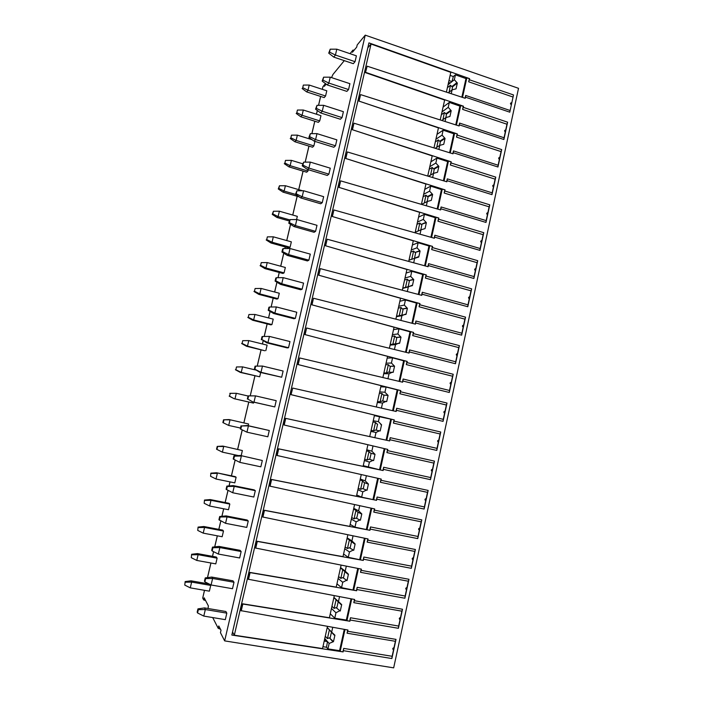 <?xml version="1.0" encoding="UTF-8"?>
<svg xmlns="http://www.w3.org/2000/svg" width="703" height="703" viewBox="0 0 703 703"><rect width="100%" height="100%" fill="white"/><g stroke="black" fill="none" stroke-linecap="round" stroke-linejoin="round"><path stroke-width="1.05" d="M393.671 667.85L518.524 88.314L365.235 35.15L224.652 640.881L393.671 667.85M367.151 66.179L365.463 72.646L367.151 66.179L465.245 98.288L465.491 97.181L509.78 112.172L513.498 94.949L509.78 112.172M347.765 630.002L347.062 633.201L395.376 641.303L393.996 647.683C392.529 648.201 392.371 648.939 393.522 649.888L392.133 656.286L343.705 648.394L343.126 651.909L231.841 635.064L368.943 42.892L469.578 78.648L469.332 79.747L513.498 94.949M343.398 650.679L391.87 658.544L396.009 639.387L347.686 631.259L347.959 630.029L241.085 610.679L242.667 603.807L329.399 617.752L334.312 595.652M354.505 599.457L353.794 602.664L401.87 611.171L400.508 617.524C399.049 618.025 398.891 618.754 400.033 619.712L398.663 626.074L350.463 617.761L349.892 621.241L242.816 604.026L241.226 610.907M350.164 620.02L398.399 628.297L402.511 609.246L354.426 600.705L354.69 599.492L248.344 579.263L249.925 572.427L336.219 587.119L341.113 565.115M361.201 569.096L360.498 572.304L408.338 581.223L406.975 587.532C405.526 588.016 405.367 588.745 406.51 589.712L405.139 596.03L357.186 587.313L356.623 590.748L250.075 572.62L248.502 579.465M356.887 589.536L404.893 598.227L408.979 579.29L361.122 570.335L361.386 569.131L255.567 548.041L257.131 541.248L342.994 556.662L347.871 534.755M367.862 538.902L367.151 542.11L414.77 551.433L413.417 557.707C411.967 558.182 411.809 558.903 412.942 559.878L411.589 566.161L363.864 557.04L363.302 560.44L257.298 541.407L255.725 548.208M363.574 559.228L411.343 568.332L415.403 549.5L367.783 540.141L368.047 538.946L262.737 516.995L264.302 510.246L349.734 526.389L354.584 504.578M374.479 508.893L373.776 512.1L421.159 521.819L419.814 528.058C418.373 528.515 418.223 529.236 419.348 530.211L417.995 536.468L370.499 526.942L369.954 530.299L264.469 510.378L262.904 517.136M370.217 529.104L417.758 538.603L421.8 519.877L374.4 510.123L374.664 508.928L269.873 486.142L271.428 479.428L356.439 496.283L361.272 474.569M381.061 479.051L380.358 482.258L427.512 492.372L426.176 498.576C424.744 499.025 424.594 499.736 425.71 500.721L424.375 506.933L377.098 497.012L376.562 500.334L271.595 479.525L270.049 486.248M376.826 499.148L424.137 509.042L428.153 490.422L380.991 480.281L381.246 479.086L276.964 455.465L278.502 448.795L363.099 466.353L367.906 444.735M387.608 449.375L386.905 452.591L433.83 463.092L432.503 469.261C431.08 469.692 430.921 470.404 432.046 471.388L430.711 477.574L383.662 467.258L383.135 470.544L278.687 448.866L277.14 455.544M383.399 469.358L430.482 479.648L434.472 461.133L387.529 450.597L387.792 449.419L284.012 424.972L285.55 418.338L369.716 436.598L374.506 415.104L291.024 394.664L292.738 388.082L291.024 394.664M389.928 439.744L436.783 450.43L440.755 432.02L394.04 421.097L394.111 419.893L393.408 423.092L440.113 433.979L438.795 440.113C437.38 440.526 437.222 441.229 438.338 442.231L437.011 448.373L390.191 437.679L389.664 440.93L285.734 418.382L284.197 425.025M394.304 419.919L291.209 394.682M292.738 388.082L396.167 411.475L396.422 410.306L443.057 421.361L447.011 403.056L400.508 391.756L400.772 390.587L297.984 364.532L299.698 357.959L298.186 364.523M299.698 357.959L402.626 382.195L402.881 381.026L449.296 392.467L453.224 374.26L406.949 362.59L407.204 361.421L304.909 334.575L306.622 328.011L305.12 334.531M306.622 328.011L409.041 353.073L409.304 351.913L455.491 363.732L459.402 345.63L413.346 333.582L413.601 332.422L311.798 304.786L313.503 298.239L312.009 304.724M313.503 298.239L415.429 324.127L415.684 322.976L461.66 335.155L465.544 317.158L419.709 304.742L419.963 303.591L318.644 275.181L320.348 268.643L318.854 275.093M320.348 268.643L421.782 295.339L422.037 294.188L467.794 306.736L471.66 288.836L426.036 276.059L426.282 274.917L325.445 245.742L327.15 239.213L325.674 245.628M327.15 239.213L428.092 266.709L428.347 265.567L473.892 278.485L477.732 260.681L432.319 247.544L432.573 246.41L332.211 216.471L333.916 209.96L332.44 216.331M333.916 209.96L434.375 238.247L434.621 237.113L479.956 250.382L483.778 232.675L438.575 219.187L438.83 218.053L338.943 187.376L340.639 180.864L339.171 187.209M340.639 180.864L440.614 209.942L440.869 208.809L485.984 222.429L489.789 204.828L444.797 190.988L445.043 189.863L345.63 158.447L347.326 151.945L345.867 158.245M347.326 151.945L446.827 181.796L447.073 180.671L491.986 194.643L495.764 177.13L450.983 162.947L451.229 161.831L352.282 129.686L353.969 123.192L352.519 129.457M353.969 123.192L452.996 153.799L453.242 152.692L497.952 166.998L501.705 149.59L457.135 135.055L457.381 133.948L358.89 101.083L360.577 94.606L359.136 100.837M360.577 94.606L459.138 125.969L459.384 124.862L503.884 139.51L507.619 122.19L463.251 107.331L463.497 106.223L365.718 72.374M443.066 107.093L449.305 102.427L459.894 106.091L460.729 105.494L463.277 106.381L462.609 109.387L506.968 124.22L505.729 129.993C504.385 130.257 504.236 130.916 505.299 131.979L504.051 137.762L459.586 123.095L458.962 125.907M365.463 72.646L444.639 100.046L440.21 119.941M456.396 125.09L460.729 105.494M455.746 124.888L459.894 106.091M463.251 107.331L462.609 109.387M506.968 124.22L507.619 122.19M503.884 139.51L504.051 137.762M505.299 131.979L505.729 129.993M459.586 123.095L459.384 124.862M327.475 626.364L322.536 648.561L234.327 635.204L371.052 44.034L450.799 72.365L446.405 92.119M358.89 101.083L438.444 127.893L433.979 147.92M352.282 129.686L432.204 155.89L427.714 176.058M345.63 158.447L425.939 184.037L421.422 204.353M338.943 187.376L419.638 212.35L415.086 232.816M332.211 216.471L413.302 240.83L408.715 261.428M325.445 245.742L406.923 269.46L402.309 290.207M318.644 275.181L400.517 298.257L395.868 319.153M311.798 304.786L394.067 327.22L389.383 348.266M304.909 334.575L387.581 356.342L382.871 377.537M297.984 364.532L381.061 385.639L376.316 406.984M232.544 632.023L234.327 635.204M367.801 47.813L371.052 44.034M469.578 78.648L466.818 77.919L462.512 97.392M453.33 76.539L455.43 74.834L454.349 79.72L452.003 81.592L453.33 76.539L450.122 75.397M455.43 74.834L465.975 78.578L466.818 77.919M465.975 78.578L461.862 97.181M469.332 79.747L468.69 81.812L469.349 78.824M468.69 81.812L512.847 96.979M511.608 102.717C510.273 102.972 510.132 103.631 511.186 104.703M465.07 98.227L465.685 95.45L509.947 110.45M465.685 95.45L465.491 97.181M448.567 82.392L450.263 82.98L452.003 81.592L448.98 80.529M454.349 79.72L457.328 83.068L456.045 88.859L452.099 89.852L451.238 93.701M452.038 89.896L452.512 86.847L457.328 83.068M456.634 82.831L451.836 86.618L452.512 86.847M451.836 86.618L450.465 85.265L449.068 92.198M452.099 89.852L448.356 92.761M447.38 87.708L450.465 85.265M450.263 82.98L448.039 84.764M322.949 646.698L326.491 647.235L327.941 648.895L339.575 650.662L340.173 651.312L344.988 629.501M343.126 651.909L340.173 651.312M339.575 650.662L344.277 629.37M327.941 648.895L329.153 643.438L333.486 641.637L334.918 635.196L331.658 632.146L332.739 627.304M332.73 641.514L329.364 637.832L327.431 638.596L325.287 636.215M333.486 641.637L329.364 637.832M329.153 643.438L327.519 641.611L324.197 641.101M324.452 639.976L326.315 640.266L327.519 641.611L326.491 647.235M326.315 640.266L324.768 638.535M327.211 627.559L329.373 629.853L327.431 638.596M331.658 632.146L327.238 627.454M334.153 635.073L329.373 629.853M330.287 613.763L334.76 618.192L346.342 620.064L346.948 620.635L351.737 598.938M349.892 621.241L346.948 620.635M346.342 620.064L351.034 598.807M339.549 596.636L338.459 601.548L341.693 604.615L340.278 611.021L336.069 607.638L334.145 608.394L331.948 606.302M339.523 610.889L335.964 612.77L334.76 618.192M340.278 611.021L336.069 607.638M335.964 612.77L331.464 608.438M333.863 597.691L336.078 599.712L334.145 608.394M338.459 601.548L333.925 597.418M340.946 604.483L336.078 599.712M336.816 607.761L338.169 601.944M336.948 583.806L341.535 587.673L353.679 590.142L358.451 568.551M356.623 590.748L353.679 590.142M353.055 589.641L357.748 568.411M346.315 566.143L345.208 571.126L348.433 574.21L347.027 580.573L342.739 577.611L340.823 578.376L338.565 576.548M346.271 580.441L342.73 582.277L341.535 587.673M347.027 580.573L342.739 577.611M342.73 582.277L338.134 578.507M340.472 567.998L342.739 569.738L340.823 578.376M345.208 571.126L340.568 567.558M347.686 574.07L342.739 569.738M343.486 577.743L344.839 571.864M343.582 554.017L348.275 557.33L360.375 559.825L365.121 538.34M363.302 560.44L360.375 559.825M359.743 559.395L364.426 538.19M353.047 535.835L351.931 540.879L355.138 543.981L353.732 550.308L349.373 547.76L347.458 548.525L345.155 546.969M352.985 550.168L349.461 551.969L348.275 557.33M353.732 550.308L349.373 547.76M349.461 551.969L344.751 548.753M347.045 538.463L349.365 539.939L347.458 548.525M351.931 540.879L347.177 537.865M354.391 543.832L349.365 539.939M350.112 547.901L351.465 541.96M350.173 524.403L354.971 527.171L367.036 529.684L371.755 508.295M369.954 530.299L367.036 529.684M366.386 529.324L371.061 508.146M359.743 505.694L358.609 510.809L361.799 513.928L360.411 520.22L355.964 518.076L354.057 518.849L351.702 517.557M359.664 520.071L356.157 521.837L354.971 527.171M360.411 520.22L355.964 518.076M356.157 521.837L351.342 519.165M353.583 509.095L355.955 510.308L354.057 518.849M358.609 510.809L353.75 508.339M361.061 513.77L357.344 511.863L355.955 510.308M356.702 518.225L358.064 512.232M356.729 494.956L361.632 497.17L373.653 499.719L378.355 478.435M376.562 500.334L373.653 499.719M372.994 499.429L377.66 478.277M366.395 475.729L365.244 480.905L368.425 484.042L367.036 490.299L362.528 488.567L360.621 489.332L358.205 488.313M366.298 490.149L362.81 491.872L361.632 497.17M367.036 490.299L362.528 488.567M362.81 491.872L357.889 489.754M360.085 479.894L362.511 480.843L360.621 489.332M365.244 480.905L360.288 478.98M367.687 483.884L363.899 482.39L362.511 480.843M363.258 488.717L364.62 482.671M363.249 465.676L380.235 469.92L384.91 448.742M383.135 470.544L380.235 469.92M379.558 469.701L384.225 448.576M373.012 445.939L371.852 451.177L375.015 454.331L373.636 460.562L369.049 459.217L367.142 459.99L364.681 459.226M372.898 460.395L369.426 462.082L368.258 467.354M373.636 460.562L369.049 459.217M369.426 462.082L364.4 460.5M366.544 450.86L369.022 451.554L367.142 459.99M371.852 451.177L366.781 449.788M374.277 454.173L370.411 453.075L369.022 451.554M369.769 459.375L371.131 453.286M386.088 440.148L386.773 440.298L391.43 419.234L390.736 419.129L386.088 440.148L369.725 436.563M389.664 440.93L386.773 440.298M374.391 415.631L390.736 419.129M394.111 419.893L391.43 419.234M379.576 416.396L378.416 421.624L381.562 424.797L380.191 430.983L375.525 430.043L373.636 430.816L371.122 430.306M379.462 430.816L376.008 432.468L374.84 437.705M376.008 432.468L370.876 431.414M372.977 421.993L375.499 422.424L373.636 430.816M378.416 421.624L373.249 420.763M380.833 424.621L381.562 424.797M375.499 422.424L376.887 423.935M376.263 430.183L377.608 424.102M392.599 410.666L397.195 389.857L397.907 389.901L393.285 410.824M380.806 386.799L386.096 387.037L397.195 389.857M400.772 390.587L397.907 389.901M386.096 387.037L384.936 392.239L388.074 395.42L386.712 401.58L381.975 401.026L380.086 401.8L377.52 401.554M385.982 401.404L382.546 403.012L381.413 408.135M382.546 403.012L377.318 402.485M379.365 393.276L381.94 393.452L380.086 401.8M384.936 392.239L379.673 391.896M387.344 395.244L384.04 395.13L388.074 395.42M381.94 393.452L383.328 394.954M382.731 401.097L384.04 395.13M399.076 381.36L403.627 360.762L404.348 360.727L399.761 381.518M387.186 358.126L392.573 357.853L403.627 360.762M407.204 361.421L404.348 360.727M392.573 357.853L391.43 363.012L394.55 366.219L393.197 372.335L388.381 372.168L386.501 372.95L383.891 372.95M392.467 372.159L389.049 373.732L387.942 378.732M389.049 373.732L383.715 373.724M385.719 364.725L388.346 364.646L386.501 372.95M391.43 363.012L386.061 363.196M393.821 366.035L390.446 366.316L394.55 366.219M388.346 364.646L389.726 366.131M389.172 372.168L390.446 366.316M405.517 352.212L410.025 331.825L410.754 331.728L406.193 352.379M393.539 329.61L399.023 328.828L410.025 331.825M413.601 332.422L410.754 331.728M399.023 328.828L397.88 333.96L400.991 337.185L399.638 343.266L390.218 344.514M398.917 343.082L395.517 344.619L394.427 349.496M395.517 344.619L390.086 345.12M392.037 336.333L394.708 336.008L392.88 344.259M397.88 333.96L392.415 334.654M400.262 336.992L396.097 337.475L400.991 337.185M394.708 336.008L396.097 337.475M395.569 343.407L396.808 337.66M411.923 323.231L416.378 303.046L417.125 302.888L412.599 323.406M399.849 301.253L405.429 299.961L416.378 303.046M419.963 303.591L417.125 302.888M405.429 299.961L404.295 305.076L407.389 308.309L406.053 314.355L396.518 316.236M405.332 314.162L401.94 315.665L400.886 320.427M401.94 315.665L396.413 316.684M398.329 308.099L401.044 307.527L399.216 315.735M404.295 305.076L398.733 306.271M406.668 308.116L402.424 308.986L407.389 308.309M401.044 307.527L402.424 308.986M401.931 314.795L403.135 309.171M418.285 294.416L422.696 274.434L423.461 274.214L418.962 294.592M406.123 273.054L411.809 271.27L422.696 274.434M426.282 274.917L423.461 274.214M411.809 271.27L410.675 276.349L413.759 279.601L412.424 285.611L402.775 288.107M411.703 285.418L408.338 286.886L407.309 291.525M408.338 286.886L402.714 288.397M404.577 280.014L407.345 279.205L405.526 287.36M410.675 276.349L405.016 278.045M413.039 279.399L408.724 280.646L413.759 279.601M407.345 279.205L408.724 280.646M408.258 286.349L409.427 280.84M424.621 265.76L428.988 245.988L429.761 245.699L425.289 265.945M412.371 245.013L418.144 242.728L428.988 245.988M432.573 246.41L429.761 245.699M418.144 242.728L417.02 247.781L420.086 251.05L418.76 257.026L409.005 260.136M418.048 256.823L414.691 258.256L413.689 262.79M414.691 258.256L408.97 260.268M410.789 252.087L413.601 251.033L411.8 259.152M417.02 247.781L411.264 249.978M419.375 250.839L414.981 252.465L420.086 251.05M413.601 251.033L414.981 252.465M414.55 258.054L415.684 252.667M430.913 237.271L435.236 217.693L436.018 217.341L431.58 237.456M418.575 217.122L424.445 214.353L435.236 217.693M438.83 218.053L436.018 217.341M424.445 214.353L423.329 219.38L426.378 222.658L425.06 228.607L421.018 229.793L420.034 234.204M421.018 229.793L415.201 232.298M416.976 224.319L419.832 223.027L418.048 231.076M423.329 219.38L417.477 222.06M425.666 222.447L421.211 224.442L426.378 222.658M419.832 223.027L421.211 224.442M420.825 229.881L421.905 224.644M437.169 208.94L441.449 189.564L442.249 189.151L437.837 209.134M424.753 189.388L430.711 186.137L441.449 189.564M445.043 189.863L442.249 189.151M430.711 186.137L429.603 191.137L432.635 194.432L431.326 200.346L427.301 201.489L426.343 205.786M427.301 201.489L421.554 204.397M423.127 196.699L426.027 195.17L424.322 203M429.603 191.137L423.654 194.3M431.932 194.213L427.398 196.568L428.101 196.778L432.635 194.432M426.027 195.17L427.398 196.568M427.152 201.568L428.101 196.778M443.4 180.768L447.635 161.585L448.444 161.11L444.059 180.961M430.886 161.804L436.941 158.078L447.635 161.585M451.229 161.831L448.444 161.11M436.941 158.078L435.842 163.043L438.865 166.356L437.556 172.235L433.549 173.351L432.626 177.534M433.549 173.351L428.47 176.286M429.243 169.23L432.187 167.463L430.561 175.073M435.842 163.043L429.805 166.69M438.162 166.136L433.558 168.852L434.252 169.072L438.865 166.356M432.187 167.463L433.558 168.852M433.435 173.413L434.252 169.072M449.586 152.744L453.778 133.763L454.604 133.227L450.245 152.946M436.994 134.378L443.136 130.178L453.778 133.763M457.381 133.948L454.604 133.227M443.136 130.178L442.046 135.117L445.052 138.438L443.751 144.291L439.77 145.363L438.865 149.431M439.77 145.363L435.219 148.307M435.324 141.909L438.312 139.915L436.765 147.305M442.046 135.117L435.913 139.229M444.349 138.21L439.683 141.294L440.377 141.514L445.052 138.438M438.312 139.915L439.683 141.294M439.674 145.416L440.377 141.514M457.161 134.088L456.493 137.111L501.063 151.602L499.807 157.41C498.462 157.692 498.313 158.351 499.376 159.414L498.119 165.223L453.453 150.899L452.829 153.746M457.135 135.055L456.493 137.111M501.063 151.602L501.705 149.59M497.952 166.998L498.119 165.223M499.376 159.414L499.807 157.41M453.453 150.899L453.242 152.692M451.018 161.954L450.342 164.994L495.114 179.142L493.858 184.977C492.504 185.267 492.355 185.944 493.427 186.998L492.162 192.842L447.284 178.852L446.651 181.743M450.983 162.947L450.342 164.994M495.114 179.142L495.764 177.13M491.986 194.643L492.162 192.842M493.427 186.998L493.858 184.977M447.284 178.852L447.073 180.671M444.832 189.968L444.164 193.026L489.139 206.831L487.873 212.701C486.511 213.009 486.362 213.686 487.434 214.731L486.168 220.601L441.089 206.972L440.438 209.889M444.797 190.988L444.164 193.026M489.139 206.831L489.789 204.828M485.984 222.429L486.168 220.601M487.434 214.731L487.873 212.701M441.089 206.972L440.869 208.809M438.619 218.15L437.943 221.217L483.128 234.679L481.854 240.575C480.492 240.892 480.342 241.577 481.423 242.614L480.14 248.528L434.849 235.241L434.199 238.194M438.575 219.187L437.943 221.217M483.128 234.679L483.778 232.675M479.956 250.382L480.14 248.528M481.423 242.614L481.854 240.575M434.849 235.241L434.621 237.113M432.371 246.481L431.686 249.574L477.091 262.676L475.808 268.608C474.428 268.941 474.288 269.618 475.369 270.655L474.086 276.595L428.575 263.669L427.916 266.665M432.319 247.544L431.686 249.574M477.091 262.676L477.732 260.681M473.892 278.485L474.086 276.595M475.369 270.655L475.808 268.608M428.575 263.669L428.347 265.567M426.08 274.978L425.394 278.08L471.01 290.831L469.727 296.798C468.339 297.141 468.198 297.826 469.279 298.854L467.987 304.83L422.266 292.263L421.598 295.286M426.036 276.059L425.394 278.08M471.01 290.831L471.66 288.836M467.794 306.736L467.987 304.83M469.279 298.854L469.727 296.798M422.266 292.263L422.037 294.188M419.761 303.634L419.076 306.754L464.903 319.144L463.611 325.137C462.223 325.498 462.073 326.183 463.163 327.211L461.862 333.222L415.93 321.016L415.253 324.074M419.709 304.742L419.076 306.754M464.903 319.144L465.544 317.158M461.66 335.155L461.862 333.222M463.163 327.211L463.611 325.137M415.93 321.016L415.684 322.976M413.408 332.449L412.714 335.595L458.76 347.607L457.46 353.644C456.062 354.013 455.913 354.707 457.003 355.727L455.702 361.764L409.55 349.936L408.865 353.029M413.346 333.582L412.714 335.595M458.76 347.607L459.402 345.63M455.491 363.732L455.702 361.764M457.003 355.727L457.46 353.644M409.55 349.936L409.304 351.913M407.011 361.43L406.316 364.593L452.583 376.237L451.273 382.3C449.867 382.687 449.718 383.39 450.816 384.4L449.507 390.473L403.135 379.014L402.441 382.151M406.949 362.59L406.316 364.593M452.583 376.237L453.224 374.26M449.296 392.467L449.507 390.473M450.816 384.4L451.273 382.3M403.135 379.014L402.881 381.026M400.578 390.578L399.884 393.759L446.37 405.025L445.052 411.132C443.637 411.527 443.488 412.23 444.595 413.232L443.277 419.339L396.677 408.258L395.982 411.431M400.508 391.756L399.884 393.759M446.37 405.025L447.011 403.056M443.057 421.361L443.277 419.339M444.595 413.232L445.052 411.132M396.677 408.258L396.422 410.306M394.04 421.097L393.408 423.092M390.191 437.679L389.48 440.886M440.113 433.979L440.755 432.02M436.783 450.43L437.011 448.373M438.338 442.231L438.795 440.113M387.529 450.597L386.905 452.591M383.662 467.258L382.95 470.492M433.83 463.092L434.472 461.133M430.482 479.648L430.711 477.574M432.046 471.388L432.503 469.261M380.991 480.281L380.358 482.258M377.098 497.012L376.386 500.264M427.512 492.372L428.153 490.422M424.137 509.042L424.375 506.933M425.71 500.721L426.176 498.576M374.4 510.123L373.776 512.1M370.499 526.942L369.778 530.203M421.159 521.819L421.8 519.877M417.758 538.603L417.995 536.468M419.348 530.211L419.814 528.058M367.783 540.141L367.151 542.11M363.864 557.04L363.135 560.326M414.77 551.433L415.403 549.5M411.343 568.332L411.589 566.161M412.942 559.878L413.417 557.707M361.122 570.335L360.498 572.304M357.186 587.313L356.456 590.617M408.338 581.223L408.979 579.29M404.893 598.227L405.139 596.03M406.51 589.712L406.975 587.532M354.426 600.705L353.794 602.664M350.463 617.761L349.734 621.083M401.87 611.171L402.511 609.246M398.399 628.297L398.663 626.074M400.033 619.712L400.508 617.524M347.686 631.259L347.062 633.201M343.705 648.394L342.967 651.734M395.376 641.303L396.009 639.387M391.87 658.544L392.133 656.286M393.522 649.888L393.996 647.683M330.111 637.955L331.456 632.199M445.069 121.487L445.948 117.524L449.92 116.496L451.203 110.679L448.215 107.339L441.994 111.926M448.215 107.339L449.305 102.427M441.37 114.738L444.401 112.515L446.458 114.106L445.878 117.577M450.509 110.45L445.772 113.877M444.401 112.515L442.934 119.677M451.203 110.679L446.458 114.106M445.948 117.524L441.836 120.459M326.157 84.114L324.347 86.311L324.795 84.404L322.967 86.636L322.282 89.316M331.535 77.602L332.95 74.474L344.303 60.643M354.215 50.106L352.941 50.124L350.032 53.674M352.941 50.124L352.44 52.259L356.702 47.092L357.203 44.93L365.235 35.15M212.701 617.559L218.229 628.341L218.782 625.96L221.014 630.257L220.452 632.682L224.652 640.881M204.485 590.309L202.71 598.06L203.65 599.896L204.151 597.778L208.369 605.907L208.07 608.508M355.041 61.671L356.395 55.836L336.799 49.175L335.428 55.036L355.041 61.671L353.31 63.683L333.811 57.11L335.428 55.036L329.522 52.119L328.732 53.164L333.811 57.11M319.733 120.89L320.963 115.652L303.309 110.028L302.062 115.292L319.733 120.89L318.389 122.348L300.822 116.786L302.062 115.292L296.798 112.682L297.422 110.055L296.798 112.682M348.556 89.553L349.918 83.683L330.234 77.172L328.846 83.068L348.556 89.553L346.869 91.39L327.273 84.958L328.846 83.068L322.923 80.133L322.159 81.091L327.273 84.958M312.106 139.712L297.369 135.134L296.121 140.415L313.863 145.899L312.554 147.217L294.909 141.769L296.121 140.415L290.84 137.806L291.473 135.161L290.84 137.806M313.863 145.899L314.918 141.391M342.036 117.586L343.407 111.689L323.626 105.318L322.238 111.25L342.036 117.586L340.384 119.246L320.7 112.963L322.238 111.25L316.297 108.315L315.55 109.176L320.7 112.963M302.694 163.781L291.402 160.363L290.146 165.68L307.967 171.04L306.684 172.217L288.968 166.883L290.146 165.68L284.856 163.052L285.488 160.398L284.856 163.052M307.967 171.04L308.274 169.704M335.48 145.785L336.86 139.853L316.983 133.632L315.585 139.598L335.48 145.785L333.863 147.27L314.092 141.127L315.585 139.598L309.628 136.646L308.898 137.428L314.092 141.127M328.89 174.142L330.278 168.175L310.304 162.103L308.898 168.105L328.89 174.142L327.308 175.442L307.439 169.449L308.898 168.105L302.923 165.143L302.211 165.829L307.439 169.449M296.578 219.547L297.334 216.357L279.372 211.208L273.423 211.252L272.246 214.406L272.79 213.932L278.107 216.577L289.724 219.89M322.255 202.666L323.652 196.664L303.582 190.741L302.167 196.778L322.255 202.666L320.717 203.782L300.752 197.938L302.167 196.778L296.183 193.808L295.488 194.397L300.752 197.938M290.084 247.228L291.35 241.85L273.318 236.823L272.035 242.219L290.084 247.228L288.907 247.957L270.954 242.983L272.035 242.219L266.709 239.574L267.351 236.876L266.709 239.574M315.585 231.349L316.991 225.311L296.824 219.538L295.401 225.61L315.585 231.349L314.092 232.28L294.03 226.586L295.401 225.61L289.399 222.631L288.731 223.132L294.03 226.586M284.065 272.878L285.339 267.474L267.228 262.571L265.945 267.992L284.065 272.878L282.922 273.458L264.89 268.608L265.945 267.992L260.602 265.339L261.244 262.623L260.602 265.339M308.881 260.189L310.295 254.117L290.031 248.511L288.599 254.609L308.881 260.189L307.422 260.936L287.272 255.4L288.599 254.609L282.58 251.621L281.929 252.026L287.272 255.4M278.019 298.661L279.293 293.23L261.103 288.45L259.811 293.898L278.019 298.661L276.903 299.091L258.801 294.364L259.811 293.898L254.46 291.235L255.101 288.511L254.46 291.235M302.141 289.205L303.555 283.098L283.195 277.641L281.754 283.775L302.141 289.205L300.717 289.759L280.471 284.372L281.754 283.775L275.717 280.778L275.093 281.086L280.471 284.372M271.938 324.566L273.221 319.118L254.952 314.461L253.651 319.935L271.938 324.566L270.857 324.856L252.676 320.252L253.651 319.935L248.282 317.264L248.932 314.522L248.282 317.264M295.357 318.38L296.78 312.237L276.323 306.939L274.873 313.116L295.357 318.38L293.977 318.74L273.625 313.512L274.873 313.116L268.818 310.102L268.212 310.313L273.625 313.512M265.831 350.612L267.114 345.138L248.765 340.604L247.465 346.104L264.776 350.753L246.516 346.271L247.465 346.104L242.078 343.424L242.737 340.674L242.078 343.424M288.529 347.721L289.97 341.553L269.407 336.412L267.948 342.625L288.529 347.721L287.193 347.897L266.745 342.827L267.948 342.625L261.876 339.602L266.745 342.827M255.681 370.015L242.553 366.878L241.243 372.414L259.679 376.79L240.329 372.423L241.243 372.414L235.848 369.725L236.498 366.957L235.848 369.725M259.679 376.79L260.69 372.511M281.666 377.239L283.116 371.026L262.456 366.052L260.989 372.3L281.666 377.239L259.829 372.309L260.989 372.3L254.899 369.268L259.829 372.309M229.811 393.32L236.305 393.293L234.987 398.856L253.511 403.109L234.108 398.706L229.573 396.158L230.233 393.381L229.573 396.158M253.511 403.109L253.73 402.151M274.768 406.923L276.217 400.675L255.461 395.868L248.071 395.886L255.461 395.868L253.985 402.151L274.768 406.923L252.869 401.958L247.878 399.102L252.869 401.958M248.607 423.997L229.169 419.568L248.607 423.997L248.212 425.693M247.342 425.5L241.56 425.965L248.423 425.86L247.342 425.5L269.284 430.5L267.825 436.783L246.938 432.178L240.294 428.935L246.938 432.178L248.423 425.86L269.284 430.5M242.377 450.553L222.895 446.097L242.377 450.553L241.182 455.649M262.316 460.5L240.303 455.465L262.316 460.5L260.839 466.818L239.855 462.381L233.211 459.024L233.958 455.852L234.459 456.133L233.712 459.314M236.111 477.24L216.586 472.759L235.224 476.625L236.111 477.24L234.793 482.864L216.023 479.015L210.575 476.291L210.874 473.163L210.575 476.291M255.294 490.668L234.222 486.362L233.229 485.597L254.17 489.877L255.294 490.668L253.818 497.03L232.728 492.759L226.094 489.288L226.841 486.098L227.315 486.485L226.568 489.683M229.819 504.077L210.979 500.325L210.241 499.569L228.967 503.295L229.819 504.077L228.493 509.728L209.635 506.011L204.169 503.278L204.494 500.053L204.169 503.278M248.247 521.02L227.06 516.881L226.12 515.905L247.157 520.018L248.247 521.02L246.753 527.408L225.558 523.313L218.932 519.728L219.679 516.52L220.136 517.013L219.38 520.229M223.484 531.046L204.564 527.435L203.861 526.512L222.675 530.106L223.484 531.046L222.157 536.732L203.22 533.146L197.736 530.413L198.079 527.092L197.736 530.413M241.147 551.539L219.863 547.584L218.958 546.398L240.11 550.335L241.147 551.539L239.653 557.971L218.343 554.052L212.148 550.959L211.717 550.352L212.482 547.127L212.912 547.725L212.148 550.959M217.122 558.164L198.123 554.685L197.455 553.595L216.348 557.048L217.122 558.164L215.786 563.876L196.761 560.432L191.269 557.681L191.638 554.263L191.269 557.681M234.002 582.251L212.614 578.464L211.761 577.066L233.009 580.827L234.002 582.251L232.5 588.719L211.085 584.975L204.872 581.864L204.468 581.153L205.232 577.91L205.636 578.613L204.872 581.864M226.823 613.139L205.329 609.536L204.52 607.919L225.874 611.505L226.823 613.139L225.311 619.651L203.791 616.083L197.561 612.963L197.183 612.137L197.947 608.877L198.325 609.686L197.561 612.963M210.223 584.545L210.733 585.414L209.38 591.161L190.276 587.857L184.766 585.098L185.153 581.574L184.766 585.098M325.568 96.003L326.798 90.792L309.215 85.054L307.976 90.283L325.568 96.003L324.206 97.594L306.701 91.917L307.976 90.283L302.729 87.682L303.344 85.072L302.729 87.682M309.215 85.054L303.344 85.072M302.105 88.516L306.701 91.917M336.799 49.175L330.208 49.184L329.522 52.119M328.732 53.164L330.208 49.184M303.309 110.028L297.422 110.055M296.191 113.438L300.822 116.786M330.234 77.172L323.617 77.189L322.923 80.133M322.159 81.091L323.617 77.189M297.369 135.134L291.473 135.161M290.251 138.491L294.909 141.769M323.626 105.318L316.991 105.345L316.297 108.315M315.55 109.176L316.991 105.345M291.402 160.363L285.488 160.398M284.276 163.667L288.968 166.883M316.983 133.632L310.331 133.667L309.628 136.646M308.898 137.428L310.331 133.667M285.4 185.724L284.135 191.058L278.836 188.43L278.274 188.966L279.469 185.759L285.4 185.724L302.457 190.75M279.469 185.759L278.836 188.43M299.144 196.858L282.993 192.121L284.135 191.058L295.497 194.388L296.894 190.785L296.183 193.808M278.274 188.966L282.993 192.121M310.304 162.103L303.634 162.147L302.923 165.143M302.211 165.829L303.634 162.147M279.372 211.208L278.107 216.577L276.991 217.491L289.232 220.979M273.423 211.252L272.79 213.932M272.246 214.406L276.991 217.491M303.582 190.741L296.894 190.785M273.318 236.823L267.351 236.876M266.182 239.96L270.954 242.983M296.824 219.538L290.111 219.591L289.399 222.631M288.731 223.132L290.111 219.591M267.228 262.571L261.244 262.623M260.092 265.655L264.89 268.608M290.031 248.511L283.291 248.572L282.58 251.621M281.929 252.026L282.65 248.985L283.291 248.572M261.103 288.45L255.101 288.511M253.968 291.473L258.801 294.364M283.195 277.641L276.437 277.711L275.717 280.778M275.093 281.086L275.813 278.028L276.437 277.711M254.952 314.461L248.932 314.522M247.808 317.431L252.676 320.252M276.323 306.939L269.548 307.018L268.818 310.102M268.212 310.313L268.933 307.237L269.548 307.018M248.765 340.604L242.737 340.674M241.621 343.512L246.516 346.271M269.407 336.412L262.606 336.491L261.876 339.602M261.296 339.707L262.026 336.614L262.606 336.491M242.553 366.878L236.498 366.957M235.4 369.734L240.329 372.423M262.456 366.052L255.628 366.14L254.899 369.268M254.337 369.277L255.066 366.166L255.628 366.14M230.233 393.381L236.305 393.293L248.045 396.009M229.152 396.097L234.108 398.706M248.616 395.965L247.878 399.102M248.071 395.886L247.333 399.023M222.869 422.582L228.695 425.438L230.022 419.84L223.528 419.796L222.869 422.582L228.695 425.438L240.505 428.048M229.169 419.568L223.528 419.796M223.941 419.937L223.273 422.731M241.56 425.965L240.813 429.12M241.032 425.781L240.294 428.935M222.376 452.152L223.703 446.537L217.218 446.414L216.55 449.217L222.376 452.152L238.414 455.579M222.895 446.097L217.218 446.414M217.605 446.633L216.937 449.445M239.855 462.381L241.349 456.019L234.459 456.133M240.303 455.465L233.958 455.852M216.023 479.015L217.359 473.365L211.243 473.462M216.586 472.759L210.874 473.163M232.728 492.759L234.222 486.362L227.315 486.485M233.229 485.597L226.841 486.098M209.635 506.011L210.979 500.325L204.845 500.439M210.241 499.569L204.494 500.053M225.558 523.313L227.06 516.881L220.136 517.013M226.12 515.905L219.679 516.52M203.22 533.146L204.564 527.435L198.413 527.558M203.861 526.512L198.079 527.092M218.343 554.052L219.863 547.584L212.912 547.725M218.958 546.398L212.482 547.127M196.761 560.432L198.123 554.685L191.954 554.816M197.455 553.595L191.638 554.263M211.085 584.975L212.614 578.464L205.636 578.613M211.761 577.066L205.232 577.91M203.791 616.083L205.329 609.536L198.325 609.686M204.52 607.919L197.947 608.877M210.733 585.414L191.638 582.084L191.014 580.819L185.153 581.574M209.107 583.982L191.014 580.819M190.276 587.857L191.638 582.084L185.451 582.216M325.92 84.404L324.795 84.404M218.229 628.341L220.47 629.203M205.627 600.617L203.65 599.896M322.967 86.636L322.326 89.334M320.656 96.443L318.564 105.336M317.352 110.503L316.473 114.229M314.83 121.215L311.904 133.658M310.717 138.719L310.594 139.238M308.977 146.11L305.207 162.138M303.098 171.137L298.74 189.652M297.184 196.278L292.773 215.048M290.585 224.336L286.771 240.575M285.269 246.955L284.891 248.554M283.801 253.203L280.734 266.235M279.267 272.483L278.036 277.694M276.973 282.237L274.671 292.017M273.23 298.134L271.147 307M270.11 311.438L268.581 317.932M267.166 323.925L264.223 336.473M263.203 340.806L262.456 343.987M261.077 349.839L257.245 366.122M254.952 375.894L250.259 395.824M248.792 402.072L243.906 422.855M242.245 429.928L237.693 449.279M236.322 455.131L236.182 455.72M235.162 460.034L231.445 475.843M230.03 481.889L229.081 485.922M228.027 490.413L225.171 502.54M223.703 508.787L221.937 516.31M220.839 520.958L218.861 529.377M217.35 535.818L214.749 546.872M213.615 551.688L212.517 556.354M210.953 562.998L207.517 577.611M206.348 582.602L206.146 583.464M204.529 590.318L202.71 598.06M206.093 583.455L206.304 582.585M207.473 577.62L210.909 562.989M212.473 556.345L213.571 551.67M214.696 546.872L217.297 535.809M218.818 529.368L220.795 520.941M221.884 516.31L223.659 508.779M225.127 502.531L227.983 490.386M229.029 485.922L229.978 481.88M231.401 475.834L235.118 460.017M236.129 455.72L236.27 455.122M237.649 449.27L242.201 429.902M243.862 422.846L248.748 402.063M250.215 395.833L254.908 375.877M257.201 366.122L261.033 349.83M262.404 343.969L263.159 340.779M264.17 336.473L267.122 323.916M268.537 317.923L270.066 311.411M271.103 307L273.186 298.125M274.627 292.009L276.929 282.211M277.993 277.694L279.223 272.465M280.69 266.217L283.757 253.177M284.847 248.554L285.225 246.938M286.719 240.567L290.541 224.31M292.729 215.039L297.141 196.269M298.696 189.643L303.055 171.119M305.164 162.138L308.933 146.101M310.55 139.229L310.673 138.693M311.86 133.658L314.786 121.206M316.429 114.211L317.308 110.476M318.521 105.336L320.612 96.434"/></g></svg>
